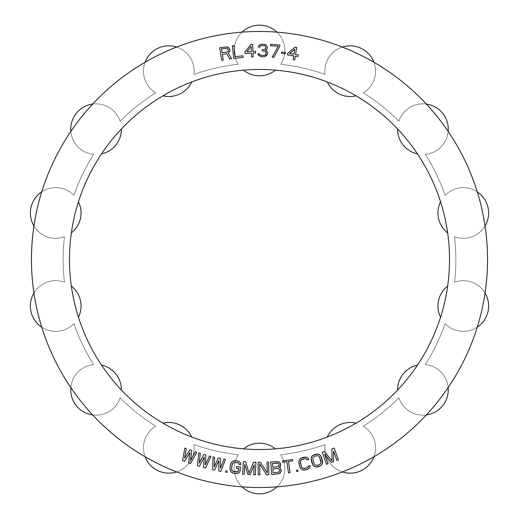 <?xml version="1.0" encoding="UTF-8"?>
<svg xmlns="http://www.w3.org/2000/svg" width="519" height="519" viewBox="0 0 519 519"><rect width="100%" height="100%" fill="white"/><g stroke="black" fill="none" stroke-linecap="round" stroke-linejoin="round"><path stroke-width="0.39" stroke-dasharray="2.6 1.95" d="M275.466 448.851A190.025 190.025 0 0 1 259.5 449.525A190.025 190.025 0 0 0 275.466 448.851A190.025 190.025 0 0 1 243.534 448.851A190.025 190.025 0 0 0 259.5 449.525A190.025 190.025 0 0 1 69.475 259.5A190.025 190.025 0 0 1 275.466 70.149A190.025 190.025 0 0 0 259.5 69.475A190.025 190.025 0 0 1 449.525 259.5A190.025 190.025 0 0 1 243.534 448.851A25.334 25.334 0 0 1 275.466 448.851A190.025 190.025 0 0 1 243.534 448.851A25.334 25.334 0 0 1 275.466 448.851M397.586 128.959A190.025 190.025 0 0 1 417.497 153.922A190.025 190.025 0 0 0 397.586 128.959A190.025 190.025 0 0 1 417.497 153.922A25.334 25.334 0 0 1 397.586 128.959A190.025 190.025 0 0 1 417.497 153.922A25.334 25.334 0 0 1 397.586 128.959M440.553 201.8A190.025 190.025 0 0 1 447.657 232.927A190.025 190.025 0 0 0 440.553 201.8A190.025 190.025 0 0 1 447.657 232.927A25.334 25.334 0 0 1 440.553 201.8A190.025 190.025 0 0 1 447.657 232.927A25.334 25.334 0 0 1 440.553 201.8M447.657 286.073A190.025 190.025 0 0 1 440.553 317.2A190.025 190.025 0 0 0 447.657 286.073A190.025 190.025 0 0 1 440.553 317.2A25.334 25.334 0 0 1 447.657 286.073A190.025 190.025 0 0 1 440.553 317.2A25.334 25.334 0 0 1 447.657 286.073M417.497 365.078A190.025 190.025 0 0 1 397.586 390.041A190.025 190.025 0 0 0 417.497 365.078A190.025 190.025 0 0 1 397.586 390.041A25.334 25.334 0 0 1 417.497 365.078A190.025 190.025 0 0 1 397.586 390.041A25.334 25.334 0 0 1 417.497 365.078M356.04 423.173A190.025 190.025 0 0 1 327.275 437.024A190.025 190.025 0 0 0 356.04 423.173A190.025 190.025 0 0 1 327.275 437.024A25.334 25.334 0 0 1 356.04 423.173A190.025 190.025 0 0 1 327.275 437.024A25.334 25.334 0 0 1 356.04 423.173M327.275 81.976A190.025 190.025 0 0 1 356.04 95.827A190.025 190.025 0 0 0 327.275 81.976A190.025 190.025 0 0 1 356.04 95.827A25.334 25.334 0 0 1 327.275 81.976A190.025 190.025 0 0 1 356.04 95.827A25.334 25.334 0 0 1 327.275 81.976M373.907 62.248A25.334 25.334 0 0 1 363.332 92.836A25.334 25.334 0 0 0 373.907 62.248A228.029 228.029 0 0 0 342.391 47.067A25.334 25.334 0 0 0 325.063 74.412A25.334 25.334 0 0 1 373.907 62.248A228.029 228.029 0 0 1 259.5 487.529A228.029 228.029 0 0 0 276.99 486.854A25.334 25.334 0 0 0 280.734 454.709A25.334 25.334 0 0 1 242.01 486.854A228.029 228.029 0 0 0 276.99 486.854A25.334 25.334 0 0 1 238.266 454.709A25.334 25.334 0 0 0 242.01 486.854A228.029 228.029 0 0 0 259.5 487.529A228.029 228.029 0 0 1 33.949 293.04A228.029 228.029 0 0 0 259.5 487.529A228.029 228.029 0 0 1 33.949 225.96A228.029 228.029 0 0 0 33.949 293.04A228.029 228.029 0 0 1 426.352 104.072A25.334 25.334 0 0 0 398.877 121.187A196.357 196.357 0 0 0 363.332 92.836A25.334 25.334 0 0 0 373.907 62.248A228.029 228.029 0 0 0 342.391 47.067A25.334 25.334 0 0 0 325.063 74.412A196.357 196.357 0 0 0 280.734 64.291A25.334 25.334 0 0 0 276.99 32.146A228.029 228.029 0 0 1 342.391 47.067A228.029 228.029 0 0 0 276.99 32.146A25.334 25.334 0 0 1 280.734 64.291A25.334 25.334 0 0 0 276.99 32.146A228.029 228.029 0 0 0 33.949 225.96A228.029 228.029 0 0 1 145.093 62.248A25.334 25.334 0 0 1 176.609 47.067A228.029 228.029 0 0 0 145.093 62.248A25.334 25.334 0 0 0 155.668 92.836A25.334 25.334 0 0 1 176.609 47.067A25.334 25.334 0 0 1 193.937 74.412A25.334 25.334 0 0 0 176.609 47.067A228.029 228.029 0 0 0 145.093 62.248A228.029 228.029 0 0 1 259.5 31.471A228.029 228.029 0 0 0 242.01 32.146A25.334 25.334 0 0 0 238.266 64.291A196.357 196.357 0 0 0 193.937 74.412A25.334 25.334 0 0 0 176.609 47.067A228.029 228.029 0 0 1 242.01 32.146A25.334 25.334 0 0 0 238.266 64.291A25.334 25.334 0 0 1 276.99 32.146A228.029 228.029 0 0 0 259.5 31.471A228.029 228.029 0 0 1 485.051 293.04A25.334 25.334 0 0 0 454.54 282.232A196.357 196.357 0 0 0 454.54 236.768A25.334 25.334 0 0 0 485.051 225.96A228.029 228.029 0 0 0 477.266 191.855A25.334 25.334 0 0 0 445.088 195.358A196.357 196.357 0 0 0 425.359 154.396A25.334 25.334 0 0 0 448.163 131.417A228.029 228.029 0 0 1 477.266 191.855A228.029 228.029 0 0 0 342.391 47.067A25.334 25.334 0 0 0 325.063 74.412A196.357 196.357 0 0 0 280.734 64.291A25.334 25.334 0 0 0 276.99 32.146A228.029 228.029 0 0 1 342.391 47.067A25.334 25.334 0 0 1 363.332 92.836A196.357 196.357 0 0 1 398.877 121.187A196.357 196.357 0 0 0 363.332 92.836A196.357 196.357 0 0 1 398.877 121.187A25.334 25.334 0 0 1 426.352 104.072A25.334 25.334 0 0 0 398.877 121.187A25.334 25.334 0 0 1 448.163 131.417A228.029 228.029 0 0 1 477.266 191.855A25.334 25.334 0 0 0 445.088 195.358A196.357 196.357 0 0 0 425.359 154.396A25.334 25.334 0 0 0 448.163 131.417A25.334 25.334 0 0 1 425.359 154.396A196.357 196.357 0 0 1 445.088 195.358A196.357 196.357 0 0 0 425.359 154.396A25.334 25.334 0 0 0 448.163 131.417A228.029 228.029 0 0 0 426.352 104.072A25.334 25.334 0 0 1 448.163 131.417A228.029 228.029 0 0 0 426.352 104.072M259.5 69.475A190.025 190.025 0 0 0 243.534 70.149A190.025 190.025 0 0 1 275.466 70.149A25.334 25.334 0 0 1 243.534 70.149A190.025 190.025 0 0 1 259.5 69.475A190.025 190.025 0 0 0 69.475 259.5A190.025 190.025 0 0 0 259.5 449.525A190.025 190.025 0 0 0 449.525 259.5A190.025 190.025 0 0 0 259.5 69.475A190.025 190.025 0 0 1 275.466 70.149A25.334 25.334 0 0 1 243.534 70.149A190.025 190.025 0 0 1 259.5 69.475M191.725 437.024A190.025 190.025 0 0 1 162.96 423.173A190.025 190.025 0 0 0 191.725 437.024A190.025 190.025 0 0 1 162.96 423.173A25.334 25.334 0 0 1 191.725 437.024A190.025 190.025 0 0 1 162.96 423.173A25.334 25.334 0 0 1 191.725 437.024M121.414 390.041A190.025 190.025 0 0 1 101.503 365.078A190.025 190.025 0 0 0 121.414 390.041A190.025 190.025 0 0 1 101.503 365.078A25.334 25.334 0 0 1 121.414 390.041A190.025 190.025 0 0 1 101.503 365.078A25.334 25.334 0 0 1 121.414 390.041M78.447 317.2A190.025 190.025 0 0 1 71.343 286.073A190.025 190.025 0 0 0 78.447 317.2A190.025 190.025 0 0 1 71.343 286.073A25.334 25.334 0 0 1 78.447 317.2A190.025 190.025 0 0 1 71.343 286.073A25.334 25.334 0 0 1 78.447 317.2M71.343 232.927A190.025 190.025 0 0 1 78.447 201.8A190.025 190.025 0 0 0 71.343 232.927A190.025 190.025 0 0 1 78.447 201.8A25.334 25.334 0 0 1 71.343 232.927A190.025 190.025 0 0 1 78.447 201.8A25.334 25.334 0 0 1 71.343 232.927M101.503 153.922A190.025 190.025 0 0 1 121.414 128.959A190.025 190.025 0 0 0 101.503 153.922A190.025 190.025 0 0 1 121.414 128.959A25.334 25.334 0 0 1 101.503 153.922A190.025 190.025 0 0 1 121.414 128.959A25.334 25.334 0 0 1 101.503 153.922M162.96 95.827A190.025 190.025 0 0 1 191.725 81.976A190.025 190.025 0 0 0 162.96 95.827A190.025 190.025 0 0 1 191.725 81.976A25.334 25.334 0 0 1 162.96 95.827A190.025 190.025 0 0 1 191.725 81.976A25.334 25.334 0 0 1 162.96 95.827M448.163 387.583A25.334 25.334 0 0 0 425.359 364.604A196.357 196.357 0 0 0 445.088 323.642A25.334 25.334 0 0 0 477.266 327.145A228.029 228.029 0 0 1 448.163 387.583A228.029 228.029 0 0 0 485.051 225.96A228.029 228.029 0 0 1 259.5 487.529A228.029 228.029 0 0 0 276.99 486.854A25.334 25.334 0 0 0 280.734 454.709A196.357 196.357 0 0 0 325.063 444.588A25.334 25.334 0 0 0 342.391 471.933A228.029 228.029 0 0 1 276.99 486.854A228.029 228.029 0 0 0 373.907 456.752A25.334 25.334 0 0 0 363.332 426.164A196.357 196.357 0 0 0 398.877 397.814A25.334 25.334 0 0 0 426.352 414.928A228.029 228.029 0 0 0 448.163 387.583A25.334 25.334 0 0 0 425.359 364.604A196.357 196.357 0 0 0 445.088 323.642A25.334 25.334 0 0 0 477.266 327.145A228.029 228.029 0 0 1 448.163 387.583A25.334 25.334 0 0 0 425.359 364.604A196.357 196.357 0 0 0 445.088 323.642A196.357 196.357 0 0 1 425.359 364.604A25.334 25.334 0 0 1 426.352 414.928A228.029 228.029 0 0 1 373.907 456.752A228.029 228.029 0 0 0 426.352 414.928A25.334 25.334 0 0 1 398.877 397.814A25.334 25.334 0 0 0 426.352 414.928A228.029 228.029 0 0 0 448.163 387.583A25.334 25.334 0 0 1 426.352 414.928A228.029 228.029 0 0 0 448.163 387.583M176.609 471.933A25.334 25.334 0 0 0 193.937 444.588A196.357 196.357 0 0 0 238.266 454.709A25.334 25.334 0 0 0 242.01 486.854A228.029 228.029 0 0 1 176.609 471.933A25.334 25.334 0 0 0 193.937 444.588A196.357 196.357 0 0 0 238.266 454.709A25.334 25.334 0 0 0 242.01 486.854A228.029 228.029 0 0 1 176.609 471.933A25.334 25.334 0 0 0 193.937 444.588A196.357 196.357 0 0 0 238.266 454.709A196.357 196.357 0 0 1 193.937 444.588A25.334 25.334 0 0 1 145.093 456.752A228.029 228.029 0 0 1 92.648 414.928A25.334 25.334 0 0 0 120.123 397.814A196.357 196.357 0 0 0 155.668 426.164A25.334 25.334 0 0 0 145.093 456.752A25.334 25.334 0 0 1 155.668 426.164A25.334 25.334 0 0 0 145.093 456.752A228.029 228.029 0 0 0 176.609 471.933A25.334 25.334 0 0 1 145.093 456.752A228.029 228.029 0 0 0 176.609 471.933M41.734 327.145A25.334 25.334 0 0 0 73.912 323.642A196.357 196.357 0 0 0 93.641 364.604A25.334 25.334 0 0 0 70.837 387.583A228.029 228.029 0 0 1 41.734 327.145A25.334 25.334 0 0 0 73.912 323.642A196.357 196.357 0 0 0 93.641 364.604A25.334 25.334 0 0 0 70.837 387.583A228.029 228.029 0 0 1 41.734 327.145A25.334 25.334 0 0 0 73.912 323.642A196.357 196.357 0 0 0 93.641 364.604A196.357 196.357 0 0 1 73.912 323.642A25.334 25.334 0 0 1 33.949 293.04A228.029 228.029 0 0 1 33.949 225.96A25.334 25.334 0 0 0 64.46 236.768A196.357 196.357 0 0 0 64.46 282.232A25.334 25.334 0 0 0 33.949 293.04A25.334 25.334 0 0 1 64.46 282.232A25.334 25.334 0 0 0 33.949 293.04A228.029 228.029 0 0 0 41.734 327.145A25.334 25.334 0 0 1 33.949 293.04A228.029 228.029 0 0 0 41.734 327.145M70.837 131.417A25.334 25.334 0 0 0 93.641 154.396A196.357 196.357 0 0 0 73.912 195.358A25.334 25.334 0 0 0 41.734 191.855A228.029 228.029 0 0 1 70.837 131.417A25.334 25.334 0 0 0 93.641 154.396A196.357 196.357 0 0 0 73.912 195.358A25.334 25.334 0 0 0 41.734 191.855A228.029 228.029 0 0 1 70.837 131.417A25.334 25.334 0 0 0 93.641 154.396A196.357 196.357 0 0 0 73.912 195.358A196.357 196.357 0 0 1 93.641 154.396A25.334 25.334 0 0 1 92.648 104.072A228.029 228.029 0 0 1 145.093 62.248A25.334 25.334 0 0 0 155.668 92.836A196.357 196.357 0 0 0 120.123 121.187A25.334 25.334 0 0 0 92.648 104.072A25.334 25.334 0 0 1 120.123 121.187A25.334 25.334 0 0 0 92.648 104.072A228.029 228.029 0 0 0 70.837 131.417A25.334 25.334 0 0 1 92.648 104.072A228.029 228.029 0 0 0 70.837 131.417M242.01 32.146A25.334 25.334 0 0 1 276.99 32.146A228.029 228.029 0 0 0 259.5 31.471A228.029 228.029 0 0 1 485.051 225.96A25.334 25.334 0 0 1 454.54 236.768A25.334 25.334 0 0 0 485.051 225.96A228.029 228.029 0 0 0 477.266 191.855A25.334 25.334 0 0 0 445.088 195.358A25.334 25.334 0 0 1 485.051 225.96A228.029 228.029 0 0 0 477.266 191.855A25.334 25.334 0 0 1 454.54 236.768A196.357 196.357 0 0 1 454.54 282.232A196.357 196.357 0 0 0 454.54 236.768A196.357 196.357 0 0 1 454.54 282.232A25.334 25.334 0 0 1 485.051 293.04A25.334 25.334 0 0 0 454.54 282.232A25.334 25.334 0 0 1 477.266 327.145A25.334 25.334 0 0 1 445.088 323.642A25.334 25.334 0 0 0 477.266 327.145A228.029 228.029 0 0 0 485.051 293.04A25.334 25.334 0 0 1 477.266 327.145A228.029 228.029 0 0 0 485.051 293.04A228.029 228.029 0 0 1 33.949 293.04A25.334 25.334 0 0 1 64.46 282.232A196.357 196.357 0 0 1 64.46 236.768A196.357 196.357 0 0 0 64.46 282.232A196.357 196.357 0 0 1 64.46 236.768A25.334 25.334 0 0 1 33.949 225.96A25.334 25.334 0 0 0 64.46 236.768A25.334 25.334 0 0 1 41.734 191.855A25.334 25.334 0 0 1 73.912 195.358A25.334 25.334 0 0 0 41.734 191.855A228.029 228.029 0 0 0 33.949 225.96A25.334 25.334 0 0 1 41.734 191.855A228.029 228.029 0 0 0 33.949 225.96A228.029 228.029 0 0 1 259.5 31.471A228.029 228.029 0 0 0 242.01 32.146A25.334 25.334 0 0 0 238.266 64.291A196.357 196.357 0 0 0 193.937 74.412A25.334 25.334 0 0 0 176.609 47.067A228.029 228.029 0 0 1 242.01 32.146M373.907 456.752A25.334 25.334 0 0 1 342.391 471.933A228.029 228.029 0 0 0 373.907 456.752A25.334 25.334 0 0 1 325.063 444.588A196.357 196.357 0 0 1 280.734 454.709A196.357 196.357 0 0 0 325.063 444.588A25.334 25.334 0 0 0 342.391 471.933A228.029 228.029 0 0 1 276.99 486.854A25.334 25.334 0 0 0 280.734 454.709A196.357 196.357 0 0 0 325.063 444.588A25.334 25.334 0 0 0 342.391 471.933A228.029 228.029 0 0 0 373.907 456.752A25.334 25.334 0 0 0 363.332 426.164A25.334 25.334 0 0 1 373.907 456.752A25.334 25.334 0 0 0 363.332 426.164A196.357 196.357 0 0 0 398.877 397.814A196.357 196.357 0 0 1 363.332 426.164A196.357 196.357 0 0 0 398.877 397.814A25.334 25.334 0 0 0 426.352 414.928M92.648 414.928A25.334 25.334 0 0 1 70.837 387.583A228.029 228.029 0 0 0 92.648 414.928A25.334 25.334 0 0 1 93.641 364.604A25.334 25.334 0 0 0 70.837 387.583A228.029 228.029 0 0 0 92.648 414.928A25.334 25.334 0 0 0 120.123 397.814A25.334 25.334 0 0 1 92.648 414.928A25.334 25.334 0 0 0 120.123 397.814A196.357 196.357 0 0 0 155.668 426.164A196.357 196.357 0 0 1 120.123 397.814A196.357 196.357 0 0 0 155.668 426.164A25.334 25.334 0 0 0 145.093 456.752M145.093 62.248A25.334 25.334 0 0 0 155.668 92.836A196.357 196.357 0 0 0 120.123 121.187A196.357 196.357 0 0 1 155.668 92.836A196.357 196.357 0 0 0 120.123 121.187A25.334 25.334 0 0 0 92.648 104.072M325.063 74.412A196.357 196.357 0 0 0 280.734 64.291A196.357 196.357 0 0 1 325.063 74.412M193.937 74.412A196.357 196.357 0 0 1 238.266 64.291A196.357 196.357 0 0 0 193.937 74.412M223.267 60.042L222.353 54.456L226.777 53.729L229.781 58.971L231.604 58.673L228.256 52.944L229.813 51.044L229.768 49.143L228.425 47.45L227.251 46.827L219.654 47.8L221.704 60.301L223.267 60.042L222.353 54.456L226.777 53.729L229.781 58.971M231.604 58.673L228.256 52.944L229.21 52.237M227.037 52.049L222.093 52.86L221.438 48.87L227.205 48.196L228.211 49.396L227.776 51.653L222.093 52.86L221.438 48.87L227.205 48.196L228.341 50.194L228.211 51.037L227.037 52.049M232.382 45.802L233.699 58.4L243.152 57.414L242.983 55.805L235.107 56.629L233.959 45.633L232.382 45.802M251.021 44.303L245.02 51.855L245.091 53.47L251.417 53.191L251.585 56.96L253.168 56.889L253 53.12L255.633 53.003L255.562 51.387L252.928 51.504L252.604 44.232L251.021 44.303M246.862 51.77L251.118 46.457L251.345 51.576L246.862 51.77L251.118 46.457L251.345 51.576L246.862 51.77M266.649 55.546L267.46 53.944L267.233 51.783L266.721 50.966L265.41 50.408L267.013 48.812L267.058 46.12L264.969 44.465L262.601 44.16L259.688 44.926L258.611 45.983L258.332 47.06L259.649 47.08L260.992 45.756L262.316 45.503L264.69 45.815L265.469 46.366L265.988 47.177L265.43 48.786L264.898 49.318L262.251 49.818L262.231 50.894L264.865 51.206L265.65 51.757L266.143 53.924L265.332 54.988L263.477 55.501L260.583 55.183L259.286 53.814L257.962 53.794L258.728 55.423L261.608 56.818L264.781 56.597L266.649 55.546M279.832 46.405L279.929 45.056L270.451 44.368L270.354 45.711L278.249 46.288L272.164 57.194L273.74 57.311L279.832 46.405M285.307 53.833L285.463 52.49L281.791 52.062L281.635 53.399L285.307 53.833M295.162 47.112L287.74 53.275L287.481 54.871L293.735 55.89L293.125 59.614L294.688 59.867L295.298 56.143L297.9 56.571L298.159 54.975L295.558 54.547L296.725 47.365L295.162 47.112M289.563 53.574L294.818 49.24L293.994 54.294L289.563 53.574L294.818 49.24L293.994 54.294L289.563 53.574M184.537 461.404L189.993 452.484L188.507 462.838L190.499 463.551L196.772 452.347L195.287 451.809L190.505 460.405L191.809 450.557L189.824 449.843L184.55 458.258L186.347 448.591L184.855 448.053L182.552 460.69L184.537 461.404L189.993 452.484L188.507 462.838M199.445 466.328L204.239 457.031L203.513 467.463L205.543 468.034L210.993 456.402L209.468 455.98L205.329 464.894L205.907 454.981L203.876 454.41L199.225 463.188L200.315 453.418L198.79 452.99L197.415 465.757L199.445 466.328L204.239 457.031L203.513 467.463M214.671 470.156L218.778 460.535L218.81 470.993L220.88 471.414L225.467 459.412L223.916 459.101L220.432 468.294L220.29 458.368L218.22 457.946L214.224 467.042L214.6 457.213L213.049 456.902L212.602 469.734L214.671 470.156L218.778 460.535L218.81 470.993M226.913 472.381L227.121 471.051L225.817 470.85L225.609 472.18L226.913 472.381M240.05 471.064L240.524 467.048L236.586 466.594L236.405 468.196L238.759 468.475L238.513 470.616L237.306 471.829L232.849 471.31L231.695 469.825L231.558 468.722L232.025 464.706L233.031 462.922L234.958 462.332L237.319 462.604L239.058 463.623L239.227 464.46L240.803 464.641L240.693 463.272L239.772 462.079L237.507 461.002L235.146 460.723L232.694 461.255L231.519 462.202L230.455 464.524L229.988 468.54L230.494 471.038L231.416 472.232L233.68 473.309L237.384 473.471L239.668 472.108L240.05 471.064M250.041 474.658L254.219 464.875L253.733 474.833L255.316 474.911L255.932 462.26L253.564 462.144L249.055 473.257L245.656 461.754L243.281 461.644L242.665 474.295L244.241 474.372L244.728 464.408L247.933 474.554L250.041 474.658L254.219 464.875L253.733 474.833M259.87 474.891L259.662 463.843L266.468 474.768L268.842 474.723L268.602 462.059L267.019 462.085L267.227 472.867L260.421 462.208L258.047 462.254L258.287 474.924L259.87 474.891L259.662 463.843L266.468 474.768M279.91 467.697L279.365 467.47L280.571 466.023L280.682 464.122L279.482 462.325L278.366 461.605L270.717 461.942L271.722 474.567L278.035 474.068L280.318 472.803L281.22 470.837L280.785 468.709L279.365 467.47L279.871 467.158M272.423 463.428L278.229 463.233L279.125 464.518L278.969 465.88L277.717 466.789L272.722 467.191L272.423 463.428L277.418 463.032L278.8 463.733L279.17 465.05L278.489 466.458L277.717 466.789L272.722 467.191L272.423 463.428M279.553 469.89L278.937 472.102L273.169 472.828L272.851 468.8L278.658 468.612L279.618 470.694L279.423 471.524L278.171 472.433L273.169 472.828L272.851 468.8L277.847 468.404L279.228 469.105L279.553 469.89M292.482 459.555L282.55 460.937L282.738 462.273L286.923 461.689L288.486 472.9L290.056 472.686L288.486 461.469L292.671 460.885L292.482 459.555M298.088 471.375L297.848 470.052L296.55 470.285L296.79 471.609L298.088 471.375M310.018 465.588L308.474 465.926L307.735 467.47L304.439 468.469L302.46 468.073L301.279 466.399L300.417 462.455L300.786 460.437L302.415 459.257L304.737 458.744L306.716 459.14L307.144 459.873L308.688 459.529L308.143 458.271L306.885 457.447L304.387 457.168L302.071 457.674L299.924 458.971L299.119 460.256L298.866 462.792L299.735 466.743L301.026 468.942L302.292 469.766L304.783 470.045L308.338 468.994L310.051 466.957L310.018 465.588M314.112 454.702L312.049 456.13L311.115 458.64L312.963 465.115L313.768 466.01L316.24 466.983L320.813 465.679L321.676 464.875L322.61 462.364L320.761 455.883L319.957 454.994L317.485 454.015L314.112 454.702M314.553 456.253L317.673 455.643L319.308 456.577L320.969 461.43L321.014 462.539L320.113 464.2L317.141 465.329L315.143 465.056L314.417 464.421L312.71 458.465L312.996 457.537L314.553 456.253L317.673 455.643L319.308 456.577L321.014 462.539L320.113 464.2L317.141 465.329L315.143 465.056L314.417 464.421L312.71 458.465L312.996 457.537L314.553 456.253M333.47 461.761L333.568 451.128L336.948 460.509L338.433 459.97L334.145 448.053L331.907 448.857L332.017 460.853L324.459 451.543L322.228 452.347L326.516 464.265L328.008 463.726L324.628 454.346L331.485 462.474L333.47 461.761L333.568 451.128L336.948 460.509M242.983 55.805L235.107 56.629L233.959 45.633M255.562 51.387L252.928 51.504L252.604 44.232M253.168 56.889L253 53.12L255.633 53.003M245.091 53.47L251.417 53.191L251.585 56.96M262.231 50.894L264.865 51.206L265.65 51.757L266.163 52.841L265.871 54.456L264.8 55.248L261.894 55.475L260.058 54.904L259.286 53.814M259.649 47.08L260.992 45.756L262.316 45.503L264.69 45.815L265.469 46.366L265.988 47.177L265.43 48.786L264.898 49.318L262.251 49.818M266.721 50.966L265.41 50.408L266.474 49.616M270.354 45.711L278.249 46.288L272.164 57.194M298.159 54.975L295.558 54.547L296.725 47.365M294.688 59.867L295.298 56.143L297.9 56.571M287.481 54.871L293.735 55.89L293.125 59.614M189.824 449.843L184.55 458.258L186.347 448.591M195.287 451.809L190.505 460.405L191.809 450.557M203.876 454.41L199.225 463.188L200.315 453.418M209.468 455.98L205.329 464.894L205.907 454.981M218.22 457.946L214.224 467.042L214.6 457.213M223.916 459.101L220.432 468.294L220.29 458.368M236.405 468.196L238.759 468.475L238.156 471.388L236.229 471.979L233.868 471.7L232.129 470.688L231.558 468.722L232.415 463.662L233.881 462.481L237.319 462.604L239.058 463.623L239.227 464.46M244.241 474.372L244.728 464.408L247.933 474.554M253.564 462.144L249.055 473.257L245.656 461.754M267.019 462.085L267.227 472.867L260.421 462.208M290.056 472.686L288.486 461.469L292.671 460.885M282.738 462.273L286.923 461.689L288.486 472.9M308.474 465.926L307.735 467.47L304.439 468.469L302.46 468.073L301.279 466.399L300.417 462.455L300.786 460.437L302.415 459.257L304.737 458.744L306.716 459.14L307.144 459.873M328.008 463.726L324.628 454.346L331.485 462.474M331.907 448.857L332.017 460.853L324.459 451.543"/><path stroke-width="0.78" d="M259.5 487.529A228.029 228.029 0 0 1 31.471 259.5A228.029 228.029 0 0 1 259.5 31.471A228.029 228.029 0 0 1 487.529 259.5A228.029 228.029 0 0 1 259.5 487.529A228.029 228.029 0 0 0 487.529 259.5A228.029 228.029 0 0 0 259.5 31.471A228.029 228.029 0 0 0 31.471 259.5A228.029 228.029 0 0 0 259.5 487.529M259.5 449.525A190.025 190.025 0 0 0 449.525 259.5A190.025 190.025 0 0 0 259.5 69.475A190.025 190.025 0 0 0 69.475 259.5A190.025 190.025 0 0 0 259.5 449.525A190.025 190.025 0 0 0 449.525 259.5A190.025 190.025 0 0 0 259.5 69.475A190.025 190.025 0 0 0 69.475 259.5A190.025 190.025 0 0 0 259.5 449.525M229.21 52.237L229.813 51.044L229.768 49.143L228.425 47.45L227.251 46.827L219.654 47.8L221.704 60.301L219.654 47.8L227.251 46.827L228.425 47.45L229.768 49.143L229.813 51.044L228.256 52.944L231.604 58.673L229.781 58.971L226.777 53.729L222.353 54.456L226.777 53.729L229.781 58.971L231.604 58.673L228.256 52.944L229.813 51.044L229.379 48.384L227.251 46.827L219.654 47.8L221.704 60.301L223.267 60.042L222.353 54.456L223.267 60.042L221.704 60.301L223.267 60.042M233.959 45.633L232.382 45.802L233.699 58.4L243.152 57.414L242.983 55.805L235.107 56.629L233.959 45.633L232.382 45.802L233.699 58.4L232.382 45.802L233.959 45.633L235.107 56.629L242.983 55.805L243.152 57.414L242.983 55.805M184.537 461.404L189.993 452.484L188.507 462.838L190.499 463.551L196.772 452.347L195.287 451.809L190.505 460.405L191.809 450.557L189.824 449.843L184.55 458.258L186.347 448.591L184.855 448.053L182.552 460.69L184.537 461.404L182.552 460.69L184.537 461.404L189.993 452.484L188.507 462.838L190.499 463.551L196.772 452.347L195.287 451.809L196.772 452.347L190.499 463.551L188.507 462.838M252.604 44.232L251.021 44.303L245.02 51.855L245.091 53.47L251.417 53.191L251.585 56.96L253.168 56.889L253 53.12L255.633 53.003L255.562 51.387L252.928 51.504L252.604 44.232L251.021 44.303L245.02 51.855L251.021 44.303L252.604 44.232L252.928 51.504L255.562 51.387L255.633 53.003L255.562 51.387M205.543 468.034L210.993 456.402L209.468 455.98L205.329 464.894L205.907 454.981L203.876 454.41L199.225 463.188L200.315 453.418L198.79 452.99L197.415 465.757L199.445 466.328L204.239 457.031L203.513 467.463L205.543 468.034L210.993 456.402L209.468 455.98L210.993 456.402L205.543 468.034L203.513 467.463L205.543 468.034M223.916 459.101L220.432 468.294L220.29 458.368L218.22 457.946L214.224 467.042L214.6 457.213L213.049 456.902L212.602 469.734L214.671 470.156L218.778 460.535L218.81 470.993L220.88 471.414L225.467 459.412L223.916 459.101L225.467 459.412L223.916 459.101L220.432 468.294L220.29 458.368L218.22 457.946L220.29 458.368M245.656 461.754L243.281 461.644L242.665 474.295L244.241 474.372L244.728 464.408L247.933 474.554L250.041 474.658L254.219 464.875L253.733 474.833L255.316 474.911L255.932 462.26L253.564 462.144L249.055 473.257L245.656 461.754L243.281 461.644L242.665 474.295L244.241 474.372L242.665 474.295L243.281 461.644L245.656 461.754L249.055 473.257L253.564 462.144L255.932 462.26L253.564 462.144M240.05 471.064L240.524 467.048L236.586 466.594L236.405 468.196L238.759 468.475L238.513 470.616L237.306 471.829L232.849 471.31L231.695 469.825L231.558 468.722L232.025 464.706L233.031 462.922L234.958 462.332L237.319 462.604L239.058 463.623L239.227 464.46L240.803 464.641L240.693 463.272L239.772 462.079L237.507 461.002L235.146 460.723L232.694 461.255L231.519 462.202L230.455 464.524L229.988 468.54L230.494 471.038L231.416 472.232L233.68 473.309L236.041 473.581L238.493 473.056L239.668 472.108L240.05 471.064L240.524 467.048L240.05 471.064M226.913 472.381L227.121 471.051L225.817 470.85L225.609 472.18L226.913 472.381L227.121 471.051L226.913 472.381L225.609 472.18L226.913 472.381M292.671 460.885L292.482 459.555L282.55 460.937L292.482 459.555L292.671 460.885L288.486 461.469L292.671 460.885L292.482 459.555L282.55 460.937L282.738 462.273L286.923 461.689L288.486 472.9L290.056 472.686L288.486 461.469L290.056 472.686L288.486 472.9L290.056 472.686M279.871 467.158L280.571 466.023L280.682 464.122L279.482 462.325L278.366 461.605L270.717 461.942L271.722 474.567L279.326 473.691L280.318 472.803L281.22 470.837L280.785 468.709L281.019 471.667L279.326 473.691L271.722 474.567L270.717 461.942L278.366 461.605L280.357 463.337L280.773 465.199L279.365 467.47L280.571 466.023L280.682 464.122L279.482 462.325L278.366 461.605L270.717 461.942L271.722 474.567L279.326 473.691L280.318 472.803L281.22 470.837L280.785 468.709L279.91 467.697M259.87 474.891L259.662 463.843L266.468 474.768L268.842 474.723L268.602 462.059L267.019 462.085L267.227 472.867L260.421 462.208L258.047 462.254L258.287 474.924L259.87 474.891L258.287 474.924L259.87 474.891L259.662 463.843L266.468 474.768L268.842 474.723L268.602 462.059L267.019 462.085L268.602 462.059L268.842 474.723L266.468 474.768M304.783 470.045L308.338 468.994L310.051 466.957L310.018 465.588L308.474 465.926L308.39 466.769L306.761 467.956L303.349 468.43L301.773 467.398L301.279 466.399L300.443 461.346L301.442 459.743L304.737 458.744L306.716 459.14L307.144 459.873L308.688 459.529L308.143 458.271L305.736 457.142L300.838 458.219L299.119 460.256L298.84 461.417L299.735 466.743L301.026 468.942L302.292 469.766L304.783 470.045L308.338 468.994L310.051 466.957L310.018 465.588L308.474 465.926L310.018 465.588L310.051 466.957L309.253 468.242L307.105 469.539L303.44 470.065L304.783 470.045M298.088 471.375L297.848 470.052L296.55 470.285L296.79 471.609L298.088 471.375L297.848 470.052L298.088 471.375L296.79 471.609L298.088 471.375M314.112 454.702L312.049 456.13L311.115 458.64L312.963 465.115L313.768 466.01L316.24 466.983L320.813 465.679L321.676 464.875L322.61 462.364L320.761 455.883L319.957 454.994L317.485 454.015L312.912 455.319L316.142 454.119L314.112 454.702M331.485 462.474L324.628 454.346L328.008 463.726L326.516 464.265L322.228 452.347L324.459 451.543L332.017 460.853L331.907 448.857L334.145 448.053L338.433 459.97L336.948 460.509L333.568 451.128L336.948 460.509L338.433 459.97L334.145 448.053L331.907 448.857L332.017 460.853L324.459 451.543L322.228 452.347L326.516 464.265L328.008 463.726L324.628 454.346L331.485 462.474L333.47 461.761L333.568 451.128L333.47 461.761L331.485 462.474L333.47 461.761M258.215 54.605L259.513 55.974L261.608 56.818L264.781 56.597L266.649 55.546L267.46 53.944L267.233 51.783L266.721 50.966L265.41 50.408L267.013 48.812L267.304 47.203L267.058 46.12L266.02 45.023L263.127 44.167L260.752 44.4L258.611 45.983L258.332 47.06L259.649 47.08L260.992 45.756L262.316 45.503L264.69 45.815L265.469 46.366L265.988 47.177L265.43 48.786L264.898 49.318L262.251 49.818L262.231 50.894L264.865 51.206L265.65 51.757L266.163 52.841L265.871 54.456L264.8 55.248L261.894 55.475L260.058 54.904L259.286 53.814L257.962 53.794L258.728 55.423L261.608 56.818L264.781 56.597L266.649 55.546L267.188 54.748L264.781 56.597L261.608 56.818L258.728 55.423L257.962 53.794L258.215 54.605M270.354 45.711L278.249 46.288L272.164 57.194L273.74 57.311L279.832 46.405L279.929 45.056L270.451 44.368L270.354 45.711L270.451 44.368L270.354 45.711L278.249 46.288L272.164 57.194L273.74 57.311L279.832 46.405L279.929 45.056L279.832 46.405L273.74 57.311L272.164 57.194M287.74 53.275L287.481 54.871L293.735 55.89L293.125 59.614L294.688 59.867L295.298 56.143L297.9 56.571L298.159 54.975L295.558 54.547L296.725 47.365L295.162 47.112L287.74 53.275L295.162 47.112L287.74 53.275L287.481 54.871L287.74 53.275M285.307 53.833L285.463 52.49L281.791 52.062L281.635 53.399L285.307 53.833L285.463 52.49L285.307 53.833L281.635 53.399L285.307 53.833M279.228 469.105L279.618 470.694L278.937 472.102L273.169 472.828L272.851 468.8L277.847 468.404L279.228 469.105L277.847 468.404L272.851 468.8L273.169 472.828L278.937 472.102L279.618 470.694L279.228 469.105M272.423 463.428L278.229 463.233L279.125 464.518L278.969 465.88L277.717 466.789L272.722 467.191L272.423 463.428L272.722 467.191L277.717 466.789L278.489 466.458L279.17 465.05L278.8 463.733L277.418 463.032L272.423 463.428M314.553 456.253L317.673 455.643L319.308 456.577L320.969 461.43L321.014 462.539L320.113 464.2L317.141 465.329L315.143 465.056L314.417 464.421L312.71 458.465L312.996 457.537L314.553 456.253L312.996 457.537L312.71 458.465L314.417 464.421L315.143 465.056L317.141 465.329L320.113 464.2L321.014 462.539L319.308 456.577L317.673 455.643L314.553 456.253M227.037 52.049L222.093 52.86L221.438 48.87L227.205 48.196L228.341 50.194L228.211 51.037L227.037 52.049L228.211 51.037L228.341 50.194L227.205 48.196L221.438 48.87L222.093 52.86L227.037 52.049M251.345 51.576L246.862 51.77L251.118 46.457L251.345 51.576L251.118 46.457L246.862 51.77L251.345 51.576M293.994 54.294L289.563 53.574L294.818 49.24L293.994 54.294L294.818 49.24L289.563 53.574L293.994 54.294M327.275 81.976A25.334 25.334 0 0 0 356.04 95.827A25.334 25.334 0 0 1 327.275 81.976M373.907 62.248A25.334 25.334 0 0 0 342.391 47.067A25.334 25.334 0 0 1 373.907 62.248A228.029 228.029 0 0 1 426.352 104.072A25.334 25.334 0 0 1 448.163 131.417A25.334 25.334 0 0 0 426.352 104.072M243.534 448.851A25.334 25.334 0 0 1 275.466 448.851A25.334 25.334 0 0 0 243.534 448.851M276.99 486.854A25.334 25.334 0 0 1 242.01 486.854A25.334 25.334 0 0 0 276.99 486.854M33.949 293.04A228.029 228.029 0 0 1 33.949 225.96A25.334 25.334 0 0 1 41.734 191.855A25.334 25.334 0 0 0 33.949 225.96A228.029 228.029 0 0 0 33.949 293.04A25.334 25.334 0 0 0 41.734 327.145A25.334 25.334 0 0 1 33.949 293.04M162.96 95.827A25.334 25.334 0 0 0 191.725 81.976A25.334 25.334 0 0 1 162.96 95.827M176.609 47.067A25.334 25.334 0 0 0 145.093 62.248A25.334 25.334 0 0 1 176.609 47.067M426.352 414.928A25.334 25.334 0 0 0 448.163 387.583A25.334 25.334 0 0 1 426.352 414.928A228.029 228.029 0 0 1 373.907 456.752A25.334 25.334 0 0 1 342.391 471.933A25.334 25.334 0 0 0 373.907 456.752M92.648 104.072A25.334 25.334 0 0 0 70.837 131.417A25.334 25.334 0 0 1 92.648 104.072A228.029 228.029 0 0 1 145.093 62.248M243.534 70.149A25.334 25.334 0 0 0 275.466 70.149A25.334 25.334 0 0 1 243.534 70.149M276.99 32.146A25.334 25.334 0 0 0 242.01 32.146A25.334 25.334 0 0 1 276.99 32.146M485.051 225.96A228.029 228.029 0 0 1 485.051 293.04A25.334 25.334 0 0 1 477.266 327.145A25.334 25.334 0 0 0 485.051 293.04A228.029 228.029 0 0 0 485.051 225.96A25.334 25.334 0 0 0 477.266 191.855A25.334 25.334 0 0 1 485.051 225.96M145.093 456.752A25.334 25.334 0 0 0 176.609 471.933A25.334 25.334 0 0 1 145.093 456.752A228.029 228.029 0 0 1 92.648 414.928A25.334 25.334 0 0 1 70.837 387.583A25.334 25.334 0 0 0 92.648 414.928M397.586 128.959A25.334 25.334 0 0 0 417.497 153.922A25.334 25.334 0 0 1 397.586 128.959M440.553 201.8A25.334 25.334 0 0 0 447.657 232.927A25.334 25.334 0 0 1 440.553 201.8M447.657 286.073A25.334 25.334 0 0 0 440.553 317.2A25.334 25.334 0 0 1 447.657 286.073M417.497 365.078A25.334 25.334 0 0 0 397.586 390.041A25.334 25.334 0 0 1 417.497 365.078M356.04 423.173A25.334 25.334 0 0 0 327.275 437.024A25.334 25.334 0 0 1 356.04 423.173M191.725 437.024A25.334 25.334 0 0 0 162.96 423.173A25.334 25.334 0 0 1 191.725 437.024M121.414 390.041A25.334 25.334 0 0 0 101.503 365.078A25.334 25.334 0 0 1 121.414 390.041M78.447 317.2A25.334 25.334 0 0 0 71.343 286.073A25.334 25.334 0 0 1 78.447 317.2M71.343 232.927A25.334 25.334 0 0 0 78.447 201.8A25.334 25.334 0 0 1 71.343 232.927M101.503 153.922A25.334 25.334 0 0 0 121.414 128.959A25.334 25.334 0 0 1 101.503 153.922M229.781 58.971L231.604 58.673M243.152 57.414L233.699 58.4L243.152 57.414M255.633 53.003L253 53.12L253.168 56.889L251.585 56.96L253.168 56.889M251.585 56.96L251.417 53.191L245.091 53.47L245.02 51.855L245.091 53.47M257.962 53.794L259.286 53.814L257.962 53.794M259.286 53.814L260.058 54.904L261.894 55.475L264.8 55.248L265.871 54.456L266.163 52.841L265.65 51.757L264.865 51.206L262.231 50.894L262.251 49.818L262.231 50.894M262.251 49.818L264.898 49.318L265.43 48.786L265.988 47.177L265.469 46.366L264.69 45.815L262.316 45.503L260.992 45.756L259.649 47.08L258.332 47.06L259.649 47.08M258.332 47.06L258.611 45.983L258.332 47.06M258.611 45.983L259.688 44.926L258.611 45.983M259.688 44.926L260.752 44.4L259.688 44.926M260.752 44.4L262.601 44.16L260.752 44.4M262.601 44.16L263.127 44.167L262.601 44.16M263.127 44.167L264.969 44.465L263.127 44.167M264.969 44.465L266.02 45.023L264.969 44.465M266.02 45.023L267.058 46.12L266.02 45.023M267.058 46.12L267.304 47.203L267.058 46.12M267.304 47.203L267.298 47.742L267.304 47.203M267.298 47.742L267.013 48.812L267.298 47.742M267.013 48.812L266.474 49.616L267.013 48.812M266.474 49.616L265.41 50.408L266.721 50.966L267.233 51.783L266.721 50.966M267.233 51.783L267.48 52.867L267.233 51.783M267.48 52.867L267.46 53.944L267.48 52.867M267.46 53.944L267.188 54.748L267.46 53.944M270.451 44.368L279.929 45.056L270.451 44.368M281.635 53.399L281.791 52.062L281.635 53.399M281.791 52.062L285.463 52.49L281.791 52.062M295.162 47.112L296.725 47.365L295.162 47.112M296.725 47.365L295.558 54.547L298.159 54.975L297.9 56.571L298.159 54.975M297.9 56.571L295.298 56.143L294.688 59.867L293.125 59.614L294.688 59.867M293.125 59.614L293.735 55.89L287.481 54.871M182.552 460.69L184.855 448.053L182.552 460.69M184.855 448.053L186.347 448.591L184.855 448.053M186.347 448.591L184.55 458.258L189.824 449.843L191.809 450.557L189.824 449.843M191.809 450.557L190.505 460.405L195.287 451.809M203.513 467.463L204.239 457.031L199.445 466.328L197.415 465.757L199.445 466.328M197.415 465.757L198.79 452.99L197.415 465.757M198.79 452.99L200.315 453.418L198.79 452.99M200.315 453.418L199.225 463.188L203.876 454.41L205.907 454.981L203.876 454.41M205.907 454.981L205.329 464.894L209.468 455.98M218.81 470.993L220.88 471.414L225.467 459.412L220.88 471.414L218.81 470.993L218.778 460.535L214.671 470.156L212.602 469.734L214.671 470.156M212.602 469.734L213.049 456.902L212.602 469.734M213.049 456.902L214.6 457.213L213.049 456.902M214.6 457.213L214.224 467.042L218.22 457.946M225.609 472.18L225.817 470.85L225.609 472.18M225.817 470.85L227.121 471.051L225.817 470.85M239.668 472.108L238.493 473.056L239.668 472.108M238.493 473.056L237.384 473.471L238.493 473.056M237.384 473.471L236.041 473.581L237.384 473.471M236.041 473.581L233.68 473.309L236.041 473.581M233.68 473.309L232.402 472.887L233.68 473.309M232.402 472.887L231.416 472.232L232.402 472.887M231.416 472.232L230.494 471.038L231.416 472.232M230.494 471.038L230.092 469.909L230.494 471.038M230.092 469.909L229.988 468.54L230.092 469.909M229.988 468.54L230.455 464.524L229.988 468.54M230.455 464.524L230.871 463.214L230.455 464.524M230.871 463.214L231.519 462.202L230.871 463.214M231.519 462.202L232.694 461.255L231.519 462.202M232.694 461.255L233.803 460.84L232.694 461.255M233.803 460.84L235.146 460.723L233.803 460.84M235.146 460.723L237.507 461.002L235.146 460.723M237.507 461.002L238.785 461.423L237.507 461.002M238.785 461.423L239.772 462.079L238.785 461.423M239.772 462.079L240.693 463.272L239.772 462.079M240.693 463.272L240.803 464.641L240.693 463.272M240.803 464.641L239.227 464.46L240.803 464.641M239.227 464.46L239.058 463.623L237.319 462.604L233.881 462.481L232.415 463.662L231.558 468.722L232.129 470.688L233.868 471.7L236.229 471.979L238.156 471.388L238.759 468.475L236.405 468.196L236.586 466.594L236.405 468.196M236.586 466.594L240.524 467.048L236.586 466.594M253.733 474.833L255.316 474.911L255.932 462.26L255.316 474.911L253.733 474.833L254.219 464.875L250.041 474.658L247.933 474.554L250.041 474.658M247.933 474.554L244.728 464.408L244.241 474.372M258.287 474.924L258.047 462.254L258.287 474.924M258.047 462.254L260.421 462.208L258.047 462.254M260.421 462.208L267.227 472.867L267.019 462.085M288.486 472.9L286.923 461.689L282.738 462.273L282.55 460.937L282.738 462.273M296.79 471.609L296.55 470.285L296.79 471.609M296.55 470.285L297.848 470.052L296.55 470.285M303.44 470.065L302.292 469.766L303.44 470.065M302.292 469.766L301.026 468.942L302.292 469.766M301.026 468.942L300.28 468.002L301.026 468.942M300.28 468.002L299.735 466.743L300.28 468.002M299.735 466.743L298.866 462.792L299.735 466.743M298.866 462.792L298.84 461.417L298.866 462.792M298.84 461.417L299.119 460.256L298.84 461.417M299.119 460.256L299.924 458.971L299.119 460.256M299.924 458.971L300.838 458.219L299.924 458.971M300.838 458.219L302.071 457.674L300.838 458.219M302.071 457.674L304.387 457.168L302.071 457.674M304.387 457.168L305.736 457.142L304.387 457.168M305.736 457.142L306.885 457.447L305.736 457.142M306.885 457.447L308.143 458.271L306.885 457.447M308.143 458.271L308.688 459.529L308.143 458.271M308.688 459.529L307.144 459.873L308.688 459.529M307.144 459.873L306.716 459.14L304.737 458.744L302.415 459.257L300.786 460.437L300.417 462.455L301.279 466.399L302.46 468.073L304.439 468.469L307.735 467.47L308.474 465.926M316.142 454.119L317.485 454.015L316.142 454.119M317.485 454.015L318.647 454.248L317.485 454.015M318.647 454.248L319.957 454.994L318.647 454.248M319.957 454.994L320.761 455.883L319.957 454.994M320.761 455.883L321.384 457.109L320.761 455.883M321.384 457.109L322.494 460.995L321.384 457.109M322.494 460.995L322.61 462.364L322.494 460.995M322.61 462.364L322.396 463.545L322.61 462.364M322.396 463.545L321.676 464.875L322.396 463.545M321.676 464.875L320.813 465.679L321.676 464.875M320.813 465.679L319.613 466.302L320.813 465.679M319.613 466.302L317.583 466.879L319.613 466.302M317.583 466.879L316.24 466.983L317.583 466.879M316.24 466.983L315.078 466.756L316.24 466.983M315.078 466.756L313.768 466.01L315.078 466.756M313.768 466.01L312.963 465.115L313.768 466.01M312.963 465.115L312.341 463.895L312.963 465.115M312.341 463.895L311.231 460.009L312.341 463.895M311.231 460.009L311.115 458.64L311.231 460.009M311.115 458.64L311.329 457.453L311.115 458.64M311.329 457.453L312.049 456.13L311.329 457.453M312.049 456.13L312.912 455.319L312.049 456.13M324.459 451.543L322.228 452.347L326.516 464.265L328.008 463.726M336.948 460.509L338.433 459.97L334.145 448.053L331.907 448.857"/></g></svg>
